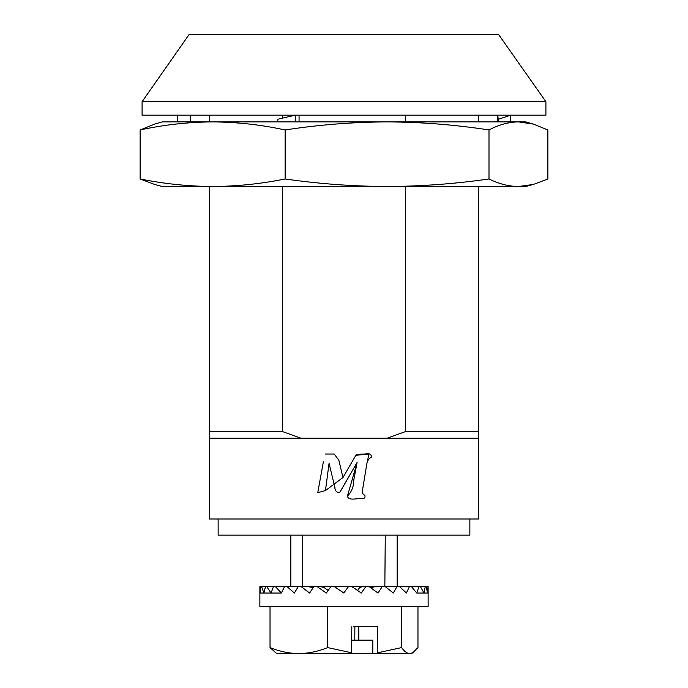 <?xml version="1.0" encoding="UTF-8"?>
<svg xmlns="http://www.w3.org/2000/svg" width="688" height="688" viewBox="0 0 688 688"><rect width="100%" height="100%" fill="white"/><g stroke="black" fill="none" stroke-linecap="round" stroke-linejoin="round"><path stroke-width="1.03" d="M545.911 101.704L142.089 101.704L142.089 115.163L545.911 115.163L545.911 101.704L498.516 34.4L189.2 34.4L142.089 101.704M478.607 438.23L387.095 438.23L405.688 431.496L478.607 431.496L478.607 518.993L209.393 518.993L209.393 186.508M355.524 455.327L368.949 454.02L366.773 464.082M347.483 495.953L357.098 462.465L339.872 492.204M329.062 463.342L325.45 490.561L342.959 477.541L356.367 454.398L365.139 454.02C368.983 453.057 371.142 454.037 371.606 456.961C368.854 458.5 367.246 460.84 366.79 463.97L362.404 490.836C361.656 492.324 362.464 493.838 364.838 495.386C365.362 497.166 364.735 498.275 362.963 498.723C358.328 497.63 348.506 501.638 347.457 496.014C351.645 491.92 353.744 486.614 353.77 480.086L357.098 462.465L340.053 492.015C333.671 494.448 334.961 483.544 333.018 479.708L329.062 463.342L325.45 490.561L317.761 492.66L323.455 461.39M325.157 454.02L334.153 454.02L338.84 460.16L342.959 477.541L344 475.7M334.996 487.912L333.207 480.499M478.607 115.163L478.607 121.896M478.607 186.508L478.607 431.496M209.393 121.896L209.393 115.163M209.393 431.496L282.312 431.496L300.905 438.23L209.393 438.23M282.312 115.163L282.312 118.181M282.312 186.508L282.312 431.496M405.688 431.496L405.688 186.508M405.688 121.896L405.688 115.163M387.095 438.23L300.905 438.23M218.139 518.993L218.139 535.144L469.861 535.144L469.861 518.993M298.11 586.804L294.387 586.296L298.42 586.296L294.387 593.03L286.681 586.296L284.712 586.296L281.34 593.03L275.131 586.296L273.6 586.296L271.038 593.03L266.591 586.296L265.559 586.296L263.925 593.03L261.431 586.296L260.95 586.296L260.313 593.03L259.883 586.296L260.95 586.296M385.263 586.296L397.165 586.296L393.287 593.03L384.85 586.296L385.263 535.144M357.579 590.476L360.546 586.296L348.687 586.296L343.802 593.03L333.826 586.296L331.126 586.296L326.31 593.03L316.678 586.296L314.072 586.296L313.212 587.561L306.083 586.296L314.115 586.296L309.6 593.03L300.733 586.296L298.42 586.296M316.678 586.296L324.968 586.296L319.43 586.296L324.048 587.561L324.968 586.296L331.126 586.296M370.677 587.707L371.615 586.296L363.384 586.296L359.738 587.561L360.598 586.296L363.384 586.296L360.546 586.296M368.673 586.296L382.451 586.296L378.039 593.03L368.673 586.296M290.826 535.144L290.826 586.296M397.174 535.144L397.174 586.296M302.737 535.144L302.737 586.296M428.031 586.296L427.652 593.03L425.992 586.296L428.117 586.296L428.134 606.489L259.866 606.489L259.866 587.225M353.709 626.682L354.87 626.682L354.793 640.141L351.835 640.141M353.434 626.682L377.454 626.682L377.454 652.835L401.629 647.589C404.295 651.424 407.021 653.428 409.799 653.6L412.843 652.706L411.304 653.6L372.801 653.6L372.801 640.141L354.793 640.141M358.826 640.141L358.758 626.682M336.699 586.296L333.852 586.296L335.761 587.561L336.699 586.296L348.687 586.296M425.992 586.296L425.339 586.296L423.954 593.03L420.282 586.296L419.087 586.296L416.756 593.03L411.235 586.296L397.165 586.296M351.835 626.682L351.413 653.6L276.696 653.6L270.031 647.589L270.031 606.489M409.558 586.296L406.384 593.03L399.255 586.296M384.85 586.296L382.451 586.296M366.05 586.296L361.295 593.03L351.405 586.296M281.34 593.03L260.313 593.03M265.559 586.296L261.431 586.296M273.6 586.296L266.591 586.296M284.712 586.296L275.131 586.296M294.387 586.296L286.681 586.296M306.083 586.296L300.733 586.296M324.048 587.561L328.176 590.407M335.761 587.561L343.819 592.996M377.196 586.296L370.952 587.561L371.709 586.296M389.554 586.296L385.615 586.881M399.926 586.296L399.332 586.365M411.235 586.296L419.087 586.296M416.756 593.03L427.687 593.03M420.282 586.296L425.339 586.296M401.629 647.589L401.629 606.489M270.031 647.589C279.423 651.424 289.029 653.428 298.841 653.6L298.841 653.6C308.663 653.428 318.269 651.424 327.66 647.589L327.66 606.489M327.66 647.589L351.835 652.835M372.801 653.6L351.413 653.6M412.843 652.706L417.969 647.589L417.969 606.489M377.454 652.835L377.041 653.6M140.146 129.955L140.146 178.975L154.68 184.47L162.282 186.508L387.06 186.508C352.927 186.353 318.948 183.842 285.133 178.975L285.133 129.955C261.105 124.752 236.939 122.068 212.635 121.896C188.34 122.068 164.174 124.752 140.146 129.955L154.68 124.072L162.282 121.896L518.425 121.896L533.32 124.072L547.854 129.955L547.854 178.975L533.32 184.47L518.425 186.508L525.718 186.508L533.32 184.47M498.551 121.896L497.751 115.163L497.751 121.896M510.677 121.896L510.677 115.163L498.551 119.239M285.133 129.955C318.922 124.752 352.901 122.068 387.06 121.896C421.228 122.068 455.207 124.752 488.996 129.955C498.748 124.752 508.561 122.068 518.425 121.896L525.718 121.896L533.32 124.072M387.06 186.508L518.425 186.508C508.57 186.353 498.757 183.842 488.996 178.975C455.181 183.842 421.202 186.353 387.06 186.508M285.133 178.975C261.087 183.842 236.921 186.353 212.635 186.508C188.357 186.353 164.191 183.842 140.146 178.975M488.996 129.955L488.996 178.975M295.29 121.896L295.29 115.163L277.797 119.239L277.797 121.896M299.065 121.896L299.065 115.163M190.249 121.896L190.249 115.163M177.323 121.896L177.323 115.163"/></g></svg>
